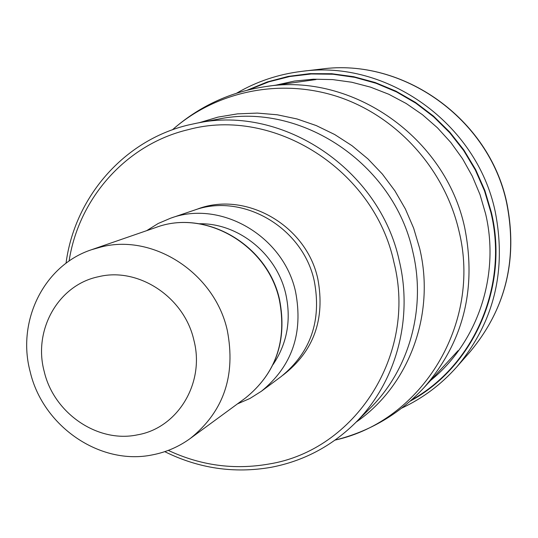 <?xml version="1.0" encoding="UTF-8"?>
<svg xmlns="http://www.w3.org/2000/svg" width="538" height="538" viewBox="0 0 538 538"><rect width="100%" height="100%" fill="white"/><g stroke="black" fill="none" stroke-linecap="round" stroke-linejoin="round"><path stroke-width="0.81" d="M411.55 399.949C473.763 365.45 508.659 286.095 490.945 212.571L484.503 190.849L475.377 170.075L463.722 150.6L449.748 132.765L433.695 116.867L415.84 103.175L396.499 91.917L376.015 83.262L354.73 77.344L333.015 74.231L311.233 73.968L289.733 76.517L268.872 81.816L248.98 89.745M66.026 263.257C74.607 197.52 123.706 140.344 188.401 124.984L197.164 123.094C282.907 104.769 379.848 169.362 399.324 261.031C413.487 320.123 395.403 383.796 354.636 423.581C330.904 446.641 303.022 461.227 270.991 467.327C234.158 473.689 198.751 468.464 164.762 451.658M69.086 261.058C78.689 198.3 126.174 144.366 188.118 129.685C273.526 106.255 374.394 169.692 393.991 262.571C417.394 354.683 355.033 450.461 268.805 464.045C234.131 470.098 200.627 465.545 168.307 450.393M261.36 391.274L281.145 376.573C310.715 352.471 321.758 320.614 314.273 281.011C302.887 227.345 242.295 192.328 193.996 210.277L170.647 218.179C220.714 199.564 283.694 236.081 295.604 291.939C303.432 333.163 292.02 366.277 261.36 391.274L249.881 398.51L237.453 403.89M146.672 230.661L158.165 223.505L170.647 218.179M30.148 371.63C16.591 321.099 43.881 265.342 91.541 249.719L101.366 246.908C153.707 233.526 214.763 273.358 227.285 330.352C235.98 375.517 223.694 411.53 190.412 438.376C178.993 446.681 166.376 452.169 152.55 454.845C100.135 465.874 42.764 426.284 30.148 371.63M44.203 371.476C32.973 330.063 58.292 284.864 98.535 276.72C138.293 266.787 184.339 297.084 193.888 340.204C205.166 382.982 177.715 428.033 137.526 434.832C97.728 443.399 53.813 413.238 44.203 371.476M469.674 352.282C505.565 309.532 517.886 259.74 506.648 202.913C489.029 118.743 402.733 57.667 321.253 69.072C403.07 57.687 489.19 118.737 506.783 202.745C518.04 259.511 505.666 309.357 469.674 352.282L456.735 366.97C441.079 384.583 422.733 398.308 401.684 408.147M321.253 69.072L301.811 71.359C386.6 59.469 476.681 123.303 495.128 211.205C506.89 270.547 494.092 322.464 456.735 366.97M247.272 90.169L267.238 81.958L288.2 76.409L309.841 73.645L331.798 73.733L353.701 76.699L375.188 82.522L395.887 91.124L415.437 102.375L433.493 116.1L449.734 132.066L463.87 150.015L475.653 169.618L484.873 190.56L491.376 212.449C509.304 286.788 473.501 366.977 410.232 401.113M275.846 85.159L294.4 81.07L313.405 79.2L332.612 79.584L351.758 82.24L370.581 87.156L388.813 94.271L406.197 103.498L422.485 114.722L437.448 127.802L450.864 142.543L462.539 158.75L472.31 176.202L480.03 194.642L485.599 213.808C500.273 275.631 477.455 342.592 430.608 380.467M316.035 79.55L265.866 86.551C352.148 72.442 445.679 137.419 464.711 227.742C476.89 289.343 463.252 342.726 423.789 387.878L458.094 350.615M335.08 440.091C421.637 421.167 482.102 323.641 458.927 230.809C444.704 169.436 397.656 117.129 339.491 97.23C281.233 77.472 216.37 90.922 172.456 129.786M199.228 122.711L218.024 117.102L237.487 113.868L257.332 113.088L277.272 114.782L297.01 118.959L316.243 125.569L334.676 134.52L352.013 145.704L367.992 158.952L382.363 174.063L394.885 190.822L405.37 208.952L413.655 228.186L419.66 248.428C435.693 314.649 408.631 386.116 356.136 422.101M354.636 423.581L369.572 408.786C408.981 370.312 426.486 308.906 412.875 251.986L412.828 251.784C394.038 163.586 300.668 101.554 217.823 119.234L197.164 123.094M283.015 375.147C313.728 351.348 325.335 319.276 317.83 278.926C306.391 224.749 244.454 190.049 196.236 209.551M273.069 364.556C287.184 343.493 291.428 319.982 285.786 294.037C276.821 253.916 238.368 222.927 199.275 223.754M245.375 398.08C275.812 373.54 287.144 340.843 279.383 299.996C267.574 244.777 205.207 208.764 155.953 227.453C205.503 208.704 267.83 244.689 279.599 299.794C287.379 340.621 275.967 373.379 245.375 398.08L190.412 438.376M301.811 71.359C278.422 74.204 256.693 81.48 236.626 93.188M423.789 387.878C399.263 414.085 369.687 431.489 335.06 440.104M265.866 86.551C230.372 91.803 199.221 106.215 172.429 129.792M155.953 227.453L91.541 249.719"/></g></svg>
